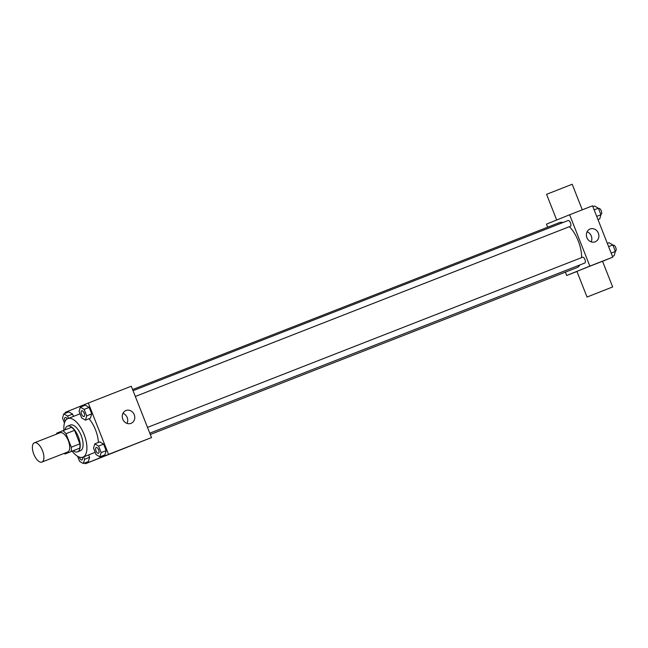 <?xml version="1.0" encoding="UTF-8"?>
<svg xmlns="http://www.w3.org/2000/svg" width="648" height="648" viewBox="0 0 648 648"><rect width="100%" height="100%" fill="white"/><g stroke="black" fill="none" stroke-linecap="round" stroke-linejoin="round"><path stroke-width="0.97" d="M41.942 462.065A10.352 4.682 68.6 0 1 41.918 462.073A10.352 4.682 68.6 0 1 33.785 454.143A10.352 4.682 68.6 0 1 34.376 442.803A10.352 4.682 68.6 0 1 42.501 450.708A10.352 4.682 68.6 0 1 41.942 462.065M41.918 462.073L67.7 451.988A10.352 4.682 68.6 0 1 67.7 451.988A10.352 4.682 68.6 0 0 68.283 440.624A10.352 4.682 68.6 0 0 60.167 432.718L34.376 442.803M62.872 430.693L71.466 427.332A13.357 6.043 68.6 0 1 74.569 430.337L79.89 443.84L71.296 447.201L65.975 433.698A13.357 6.043 68.6 0 0 62.872 430.693L56.781 433.156A13.357 6.043 68.6 0 0 56.603 434.103M79.89 443.84A13.357 6.043 68.6 0 1 79.68 448.189L64.994 454.013A13.357 6.043 68.6 0 1 64.144 453.381M64.994 454.013L71.086 451.551A13.357 6.043 68.6 0 0 71.296 447.201M79.68 448.189L71.086 451.551M73.256 450.781A13.794 6.245 -111.4 0 0 77.558 451.842A13.794 6.245 -111.4 0 0 78.343 436.72A13.794 6.245 -111.4 0 0 67.505 426.141A13.794 6.245 -111.4 0 0 65.067 429.835M67.505 426.141L70.365 425.023A13.794 6.245 68.6 0 1 81.194 435.561A13.794 6.245 68.6 0 1 80.449 450.708A13.794 6.245 68.6 0 1 80.417 450.725L77.558 451.842M74.569 430.337L65.975 433.698M63.974 430.256A20.696 9.364 68.6 0 1 67.854 418.592A20.696 9.364 68.6 0 1 84.094 434.411A20.696 9.364 68.6 0 1 82.976 457.124A20.696 9.364 68.6 0 1 82.928 457.148A20.696 9.364 68.6 0 1 72.171 451.21M95.159 452.264A20.696 9.364 68.6 0 1 94.438 452.644A20.696 9.364 68.6 0 1 94.389 452.66L82.928 457.148M67.854 418.592L79.315 414.113A20.696 9.364 68.6 0 1 80.044 413.902M88.995 418.738A20.696 9.364 68.6 0 1 98.358 442.479M68.486 418.349L67.586 416.073L72.6 414.113L73.499 416.389L72.6 414.113L68.793 411.893L63.779 413.853L62.524 418.122L64.46 423.039M85.439 420.131L90.453 418.171L91.708 413.902L89.149 407.414L85.342 405.194L80.328 407.155L79.072 411.423L81.624 417.911L85.439 420.131L86.694 415.862L84.135 409.374L80.328 407.155M85.05 462.875L85.39 463.749L108.54 454.378L88.314 403.032L65.165 412.395L65.48 413.189M77.549 456.257L79.542 461.327L83.349 463.539L88.363 461.579L89.618 457.31L88.671 454.904L89.618 457.31L84.605 459.278L83.657 456.864M99.897 456.84L104.911 454.88L106.167 450.611L103.615 444.131L99.8 441.912L94.786 443.872L93.539 448.141L96.09 454.629L99.897 456.84L101.153 452.579L98.601 446.091L94.786 443.872M88.314 403.032L131.285 386.224L151.511 437.57L85.39 463.749M151.511 437.57L108.54 454.378M131.034 423.355A6.901 6.156 -112 0 1 122.788 419.215A6.901 6.156 -112 0 1 125.923 410.54A6.901 6.156 -112 0 1 134.209 414.631A6.901 6.156 -112 0 1 131.099 423.33A6.901 6.156 -112 0 1 131.034 423.355M126.976 447.314L121.387 449.518M122.95 413.335A6.901 6.156 -112 0 1 127.016 423.395M579.871 264.959A24.146 10.927 68.6 0 1 577.012 267.6A24.146 10.927 68.6 0 1 576.955 267.616L150.304 434.5M132.605 389.57L559.362 222.645A24.146 10.927 68.6 0 1 562.974 222.523M569.398 226.679A24.146 10.927 68.6 0 1 581.596 257.612M149.785 433.18L584.796 263.031A3.102 1.401 -111.4 0 0 584.974 259.629A3.102 1.401 -111.4 0 0 582.536 257.248A3.102 1.401 -111.4 0 0 582.528 257.256M133.043 390.687L568.069 220.531A3.102 1.401 68.6 0 1 570.507 222.904A3.102 1.401 68.6 0 1 570.337 226.314A3.102 1.401 68.6 0 1 570.329 226.314L135.319 396.463M565.38 272.144L566.7 275.489L589.842 266.126L569.616 214.772L546.475 224.143L547.682 227.213M576.963 271.48L566.7 275.489M602.551 261.29L612.765 257.159L592.539 205.805L569.616 214.772M612.765 257.159L589.842 266.126M595.156 241.826A6.901 6.156 -112 0 1 586.91 237.678A6.901 6.156 -112 0 1 590.036 229.011A6.901 6.156 -112 0 1 598.323 233.094A6.901 6.156 -112 0 1 595.212 241.801A6.901 6.156 -112 0 1 595.156 241.826M587.031 297.043L576.923 271.374L589.704 266.263L602.543 261.282L612.66 286.951L587.031 297.043L612.66 286.951M582.277 209.822L572.2 184.251L547.957 193.776L546.58 194.343L556.689 220.004M587.064 231.806A6.901 6.156 -112 0 1 591.138 241.858M612.449 256.365L614.15 255.701L615.406 251.432L612.854 244.944L609.039 242.733L607.346 243.397M615.406 251.432L611.161 253.093M612.854 244.944L608.61 246.605M613 245.333L613.332 245.203A3.102 1.401 68.6 0 1 615.77 247.577A3.102 1.401 68.6 0 1 615.6 250.987A3.102 1.401 68.6 0 1 615.592 250.987L615.276 251.108M597.991 219.648L599.692 218.984L600.947 214.715L598.388 208.235L594.581 206.015L592.88 206.68M600.947 214.715L596.703 216.375M598.388 208.235L594.143 209.895M598.541 208.616L598.865 208.486A3.102 1.401 68.6 0 1 601.304 210.859A3.102 1.401 68.6 0 1 601.133 214.269L600.817 214.391M98.48 453.244A3.102 1.401 68.6 0 1 98.472 453.252A3.102 1.401 68.6 0 1 98.464 453.252A3.102 1.401 68.6 0 1 98.456 453.26A3.102 1.401 68.6 0 1 96.017 450.878A3.102 1.401 68.6 0 1 96.188 447.476A3.102 1.401 68.6 0 1 96.212 447.468A3.102 1.401 68.6 0 1 98.65 449.842A3.102 1.401 68.6 0 1 98.48 453.244M104.911 454.88L106.167 450.611L101.153 452.579M106.167 450.611L103.615 444.131L98.601 446.091M103.615 444.131L99.8 441.912M96.212 447.468L96.188 447.476A3.102 1.401 68.6 0 1 98.626 449.85A3.102 1.401 68.6 0 1 98.464 453.252L98.456 453.26M84.021 416.534A3.102 1.401 68.6 0 1 84.013 416.534A3.102 1.401 68.6 0 1 84.005 416.534A3.102 1.401 68.6 0 1 83.989 416.543A3.102 1.401 68.6 0 1 81.551 414.161A3.102 1.401 68.6 0 1 81.729 410.759A3.102 1.401 68.6 0 1 81.753 410.751A3.102 1.401 68.6 0 1 84.183 413.124A3.102 1.401 68.6 0 1 84.021 416.534M90.453 418.171L91.708 413.902L86.694 415.862M91.708 413.902L89.149 407.414L84.135 409.374M89.149 407.414L85.342 405.194M81.753 410.751L81.729 410.759A3.102 1.401 68.6 0 1 84.167 413.132A3.102 1.401 68.6 0 1 83.997 416.543L83.989 416.543M83.349 463.539L84.605 459.278M81.907 459.95A3.102 1.401 68.6 0 0 82.328 457.334A3.102 1.401 68.6 0 1 81.932 459.942A3.102 1.401 68.6 0 1 81.923 459.95A3.102 1.401 68.6 0 1 81.915 459.95L81.899 459.959A3.102 1.401 68.6 0 1 81.899 459.959A3.102 1.401 68.6 0 1 79.291 457.083M88.363 461.579L89.618 457.31M67.586 416.073L63.779 413.853M65.189 417.458A3.102 1.401 68.6 0 1 65.205 417.45A3.102 1.401 68.6 0 1 67.206 418.916A3.102 1.401 68.6 0 0 65.181 417.458A3.102 1.401 68.6 0 0 65.156 421.232M72.6 414.113L68.793 411.893M147.509 427.405L582.536 257.248"/></g></svg>
